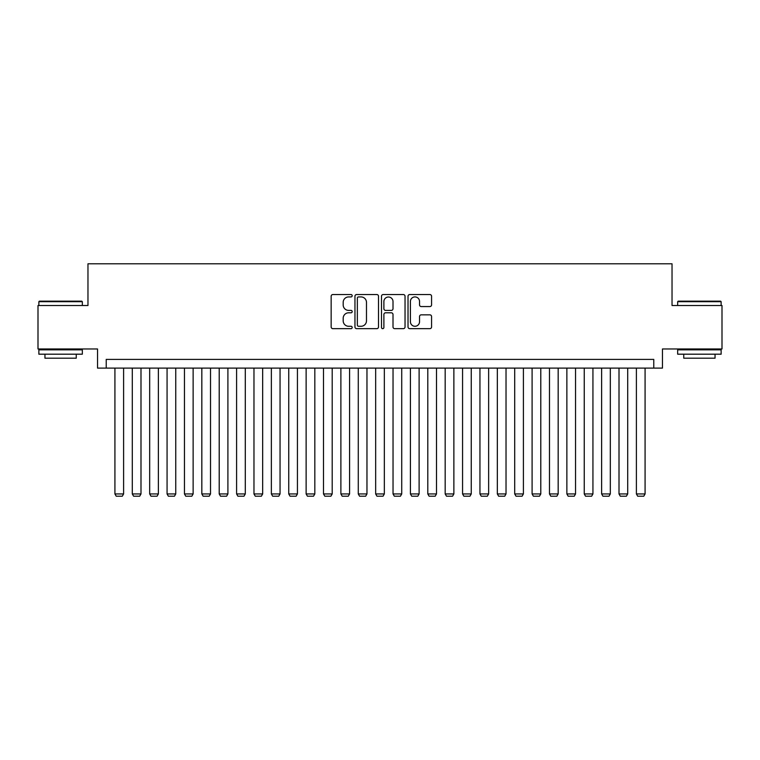 <?xml version="1.0" encoding="UTF-8"?>
<svg xmlns="http://www.w3.org/2000/svg" width="760" height="760" viewBox="0 0 760 760"><rect width="100%" height="100%" fill="white"/><g stroke="black" fill="none" stroke-linecap="round" stroke-linejoin="round"><path stroke-width="1.14" d="M352.194 295.735A1.197 1.197 0 0 0 350.997 294.538L332.87 294.538A1.71 1.71 0 0 0 331.16 296.248L331.16 326.952A1.71 1.71 0 0 0 332.87 328.662L350.997 328.662A1.197 1.197 0 0 0 352.194 327.465A1.197 1.197 0 0 0 350.997 326.277L348.65 326.277A5.462 5.462 0 0 1 343.188 320.815L343.188 318.25A5.462 5.462 0 0 1 348.65 312.797L350.997 312.797A1.197 1.197 0 0 0 352.194 311.6A1.197 1.197 0 0 0 350.997 310.403L348.65 310.403A5.462 5.462 0 0 1 343.188 304.95L343.188 302.385A5.462 5.462 0 0 1 348.65 296.923L350.997 296.923A1.197 1.197 0 0 0 352.194 295.735M429.865 306.565A1.71 1.71 0 0 0 431.566 304.865L431.566 296.248A1.71 1.71 0 0 0 429.865 294.538L409.735 294.538A1.71 1.71 0 0 0 408.025 296.248L408.025 326.952A1.71 1.71 0 0 0 409.735 328.662L429.865 328.662A1.71 1.71 0 0 0 431.566 326.952L431.566 316.549A1.71 1.71 0 0 0 429.865 314.839L421.249 314.839A1.71 1.71 0 0 0 419.539 316.549L419.539 321.708A4.56 4.56 0 0 1 414.979 326.277A4.56 4.56 0 0 1 410.409 321.708L410.409 301.492A4.56 4.56 0 0 1 414.979 296.923A4.56 4.56 0 0 1 419.539 301.492L419.539 304.865A1.71 1.71 0 0 0 421.249 306.565L429.865 306.565M653.771 368.096L662.463 368.096L662.463 348.973L722 348.973L722 305.52L672.03 305.52L672.03 263.796L87.97 263.796L87.97 305.52L38 305.52L38 348.973L97.537 348.973L97.537 368.096L653.771 368.096L653.771 359.404L106.229 359.404L106.229 368.096M378.508 296.248A1.71 1.71 0 0 0 376.798 294.538L356.668 294.538A1.71 1.71 0 0 0 354.958 296.248L354.958 326.952A1.71 1.71 0 0 0 356.668 328.662L376.798 328.662A1.71 1.71 0 0 0 378.508 326.952L378.508 296.248M383.202 294.538L403.332 294.538A1.71 1.71 0 0 1 405.042 296.248L405.042 326.952A1.71 1.71 0 0 1 403.332 328.662L394.715 328.662A1.71 1.71 0 0 1 393.005 326.952L393.005 314.498A1.71 1.71 0 0 0 391.305 312.797L385.586 312.797A1.71 1.71 0 0 0 383.885 314.498L383.885 327.465A1.197 1.197 0 0 1 382.688 328.662A1.197 1.197 0 0 1 381.491 327.465L381.491 296.248A1.71 1.71 0 0 1 383.202 294.538M358.549 296.923A1.197 1.197 0 0 0 357.352 298.12L357.352 325.08A1.197 1.197 0 0 0 358.549 326.277L361.019 326.277A5.462 5.462 0 0 0 366.481 320.815L366.481 302.385A5.462 5.462 0 0 0 361.019 296.923L358.549 296.923M393.005 301.577A4.56 4.56 0 0 0 388.445 297.008A4.56 4.56 0 0 0 383.885 301.577L383.885 308.702A1.71 1.71 0 0 0 385.586 310.403L391.305 310.403A1.71 1.71 0 0 0 393.005 308.702L393.005 301.577M123.605 368.096L123.605 493.943L114.921 493.943L114.921 368.096M123.605 493.943L122.303 496.204L116.223 496.204L114.921 493.943M39.387 301.169L81.804 301.169L82.327 301.691L38.864 301.691L39.387 301.169M60.6 354.188L38.864 354.188L38.864 349.837L82.327 349.837L82.327 354.188L60.6 354.188M76.237 354.188L76.237 358.188L44.954 358.188L44.954 354.188M678.195 301.169L720.613 301.169L721.135 301.691L677.673 301.691L678.195 301.169M699.399 354.188L677.673 354.188L677.673 349.837L721.135 349.837L721.135 354.188L699.399 354.188M715.046 354.188L715.046 358.188L683.762 358.188L683.762 354.188M140.989 368.096L140.989 493.943L132.297 493.943L132.297 368.096M140.989 493.943L139.688 496.204L133.608 496.204L132.297 493.943M158.375 368.096L158.375 493.943L149.682 493.943L149.682 368.096M158.375 493.943L157.073 496.204L150.983 496.204L149.682 493.943M175.759 368.096L175.759 493.943L167.067 493.943L167.067 368.096M175.759 493.943L174.448 496.204L168.368 496.204L167.067 493.943M193.135 368.096L193.135 493.943L184.452 493.943L184.452 368.096M193.135 493.943L191.833 496.204L185.754 496.204L184.452 493.943M210.52 368.096L210.52 493.943L201.827 493.943L201.827 368.096M210.52 493.943L209.218 496.204L203.129 496.204L201.827 493.943M227.905 368.096L227.905 493.943L219.212 493.943L219.212 368.096M227.905 493.943L226.603 496.204L220.514 496.204L219.212 493.943M245.29 368.096L245.29 493.943L236.597 493.943L236.597 368.096M245.29 493.943L243.979 496.204L237.899 496.204L236.597 493.943M262.666 368.096L262.666 493.943L253.973 493.943L253.973 368.096M262.666 493.943L261.364 496.204L255.284 496.204L253.973 493.943M280.05 368.096L280.05 493.943L271.358 493.943L271.358 368.096M280.05 493.943L278.749 496.204L272.659 496.204L271.358 493.943M297.435 368.096L297.435 493.943L288.743 493.943L288.743 368.096M297.435 493.943L296.134 496.204L290.044 496.204L288.743 493.943M314.82 368.096L314.82 493.943L306.128 493.943L306.128 368.096M314.82 493.943L313.51 496.204L307.43 496.204L306.128 493.943M332.196 368.096L332.196 493.943L323.503 493.943L323.503 368.096M332.196 493.943L330.894 496.204L324.815 496.204L323.503 493.943M349.581 368.096L349.581 493.943L340.888 493.943L340.888 368.096M349.581 493.943L348.279 496.204L342.19 496.204L340.888 493.943M366.966 368.096L366.966 493.943L358.273 493.943L358.273 368.096M366.966 493.943L365.655 496.204L359.575 496.204L358.273 493.943M384.341 368.096L384.341 493.943L375.659 493.943L375.659 368.096M384.341 493.943L383.04 496.204L376.96 496.204L375.659 493.943M401.726 368.096L401.726 493.943L393.034 493.943L393.034 368.096M401.726 493.943L400.425 496.204L394.345 496.204L393.034 493.943M419.111 368.096L419.111 493.943L410.419 493.943L410.419 368.096M419.111 493.943L417.81 496.204L411.72 496.204L410.419 493.943M436.497 368.096L436.497 493.943L427.804 493.943L427.804 368.096M436.497 493.943L435.185 496.204L429.105 496.204L427.804 493.943M453.872 368.096L453.872 493.943L445.18 493.943L445.18 368.096M453.872 493.943L452.57 496.204L446.49 496.204L445.18 493.943M471.257 368.096L471.257 493.943L462.565 493.943L462.565 368.096M471.257 493.943L469.955 496.204L463.866 496.204L462.565 493.943M488.642 368.096L488.642 493.943L479.949 493.943L479.949 368.096M488.642 493.943L487.34 496.204L481.251 496.204L479.949 493.943M506.027 368.096L506.027 493.943L497.334 493.943L497.334 368.096M506.027 493.943L504.716 496.204L498.636 496.204L497.334 493.943M523.403 368.096L523.403 493.943L514.71 493.943L514.71 368.096M523.403 493.943L522.101 496.204L516.021 496.204L514.71 493.943M540.788 368.096L540.788 493.943L532.095 493.943L532.095 368.096M540.788 493.943L539.486 496.204L533.396 496.204L532.095 493.943M558.172 368.096L558.172 493.943L549.48 493.943L549.48 368.096M558.172 493.943L556.871 496.204L550.781 496.204L549.48 493.943M575.548 368.096L575.548 493.943L566.865 493.943L566.865 368.096M575.548 493.943L574.246 496.204L568.167 496.204L566.865 493.943M592.933 368.096L592.933 493.943L584.24 493.943L584.24 368.096M592.933 493.943L591.631 496.204L585.552 496.204L584.24 493.943M610.318 368.096L610.318 493.943L601.625 493.943L601.625 368.096M610.318 493.943L609.017 496.204L602.927 496.204L601.625 493.943M627.703 368.096L627.703 493.943L619.01 493.943L619.01 368.096M627.703 493.943L626.392 496.204L620.312 496.204L619.01 493.943M645.078 368.096L645.078 493.943L636.395 493.943L636.395 368.096M645.078 493.943L643.777 496.204L637.697 496.204L636.395 493.943M38.864 305.52L38.864 301.691M48.773 349.837L48.773 348.973M72.418 349.837L72.418 348.973M82.327 305.52L82.327 301.691M677.673 305.52L677.673 301.691M687.582 349.837L687.582 348.973M711.227 349.837L711.227 348.973M721.135 305.52L721.135 301.691"/></g></svg>
